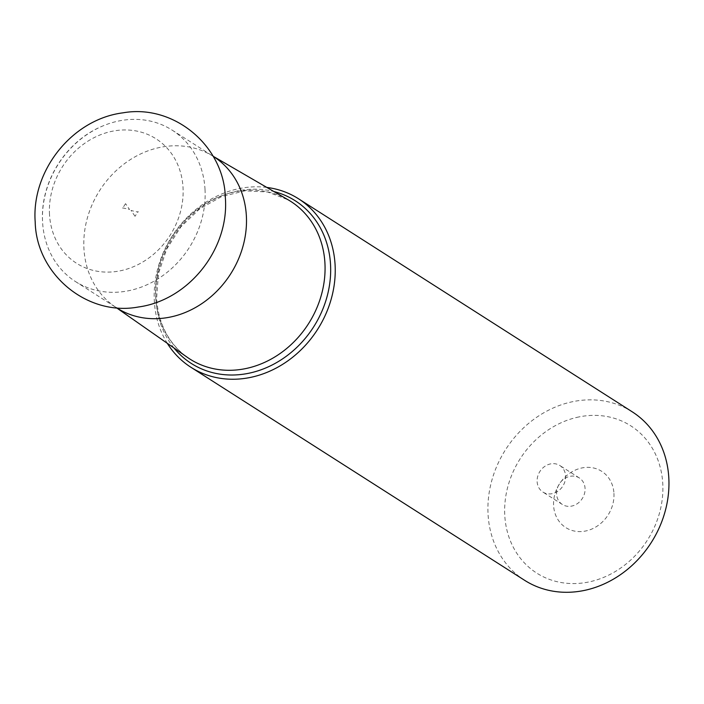 <?xml version="1.0" encoding="UTF-8"?>
<svg xmlns="http://www.w3.org/2000/svg" width="704" height="704" viewBox="0 0 704 704"><rect width="100%" height="100%" fill="white"/><g stroke="black" fill="none" stroke-linecap="round" stroke-linejoin="round"><path stroke-width="0.53" stroke-dasharray="3.52 2.64" d="M579.014 416.918A87.366 75.513 -57.4 0 0 504.786 515.548A87.366 75.513 -57.4 0 0 588.535 582.032A87.366 75.513 -57.4 0 0 662.754 483.41A87.366 75.513 -57.4 0 0 579.014 416.918M613.941 493.337A33.37 28.846 122.6 0 1 585.587 531.01A33.37 28.846 122.6 0 1 553.599 505.613A33.37 28.846 122.6 0 1 557.383 487.634A33.37 28.846 122.6 0 1 561.924 480.524A33.37 28.846 122.6 0 1 594.176 468.116A33.37 28.846 122.6 0 1 613.941 493.337M632.218 411.814A99.959 86.398 -57.4 0 0 572.986 401.614A99.959 86.398 -57.4 0 0 488.066 514.448A99.959 86.398 -57.4 0 0 524.647 580.325M167.306 343.332A99.959 86.398 122.6 0 1 154.343 301.409A99.959 86.398 122.6 0 1 266.834 187.431M213.488 156.517A89.83 77.634 -57.4 0 0 211.077 155.056A89.83 77.634 -57.4 0 0 125.039 163.266A89.83 77.634 -57.4 0 0 83.943 248.758A89.83 77.634 -57.4 0 0 114.47 306.381A89.83 77.634 -57.4 0 0 116.811 307.947M205.014 189.323A89.83 77.634 122.6 0 1 162.633 275.748A89.83 77.634 122.6 0 1 75.478 281.556A89.83 77.634 122.6 0 1 42.601 222.367A89.83 77.634 122.6 0 1 42.53 220.915A89.83 77.634 122.6 0 1 103.268 125.77A89.83 77.634 122.6 0 1 172.146 130.126A89.83 77.634 122.6 0 1 205.014 189.323M49.518 214.606A73.841 63.818 122.6 0 1 112.244 131.252A73.841 63.818 122.6 0 1 183.022 187.449A73.841 63.818 122.6 0 1 120.296 270.802A73.841 63.818 122.6 0 1 49.518 214.606M556.591 494.111A15.743 13.605 122.6 0 1 558.378 485.628A15.743 13.605 122.6 0 1 560.516 482.275A15.743 13.605 122.6 0 1 579.295 477.946A15.743 13.605 122.6 0 1 585.059 488.321A15.743 13.605 122.6 0 1 577.623 503.466A15.743 13.605 122.6 0 1 562.355 504.478A15.743 13.605 122.6 0 1 556.591 494.111M537.126 481.686A15.743 13.605 -57.4 0 0 542.89 492.052A15.743 13.605 -57.4 0 0 558.166 491.04A15.743 13.605 -57.4 0 0 565.594 475.895A15.743 13.605 -57.4 0 0 559.83 465.52A15.743 13.605 -57.4 0 0 544.562 466.541A15.743 13.605 -57.4 0 0 537.126 481.686M174.011 348.022A96.527 83.424 122.6 0 1 155.998 300.027A96.527 83.424 122.6 0 1 155.989 299.851A96.527 83.424 122.6 0 1 273.909 191.541M288.165 199.822A93.579 80.881 -57.4 0 0 198.537 208.375A93.579 80.881 -57.4 0 0 155.725 297.431A93.579 80.881 -57.4 0 0 155.734 297.607A93.579 80.881 -57.4 0 0 187.528 357.465C168.898 343.992 158.585 324.386 156.587 298.646L158.462 273.574L166.778 248.952L180.919 226.776L199.725 208.842L221.663 196.566L244.93 190.837L267.661 191.998L288.165 199.822M125.541 203.667L122.54 208.34C121.466 207.627 123.798 208.014 129.527 209.493L125.541 203.667M135.027 216.286L131.032 210.461C136.77 211.939 139.102 212.326 138.028 211.614L135.027 216.313M211.077 155.056L213.11 156.235M114.47 306.381L116.398 307.727M75.478 281.556L116.477 307.736M172.146 130.126L213.154 156.306M42.53 220.915C40.427 181.157 66.317 140.598 103.268 125.77M558.378 485.628L557.383 487.634M560.516 482.275L561.924 480.524M562.355 504.478L542.89 492.052M579.295 477.946L559.83 465.52"/><path stroke-width="1.06" d="M190.925 367.286L524.647 580.325A99.959 86.398 -57.4 0 0 583.88 590.524A99.959 86.398 -57.4 0 0 668.8 477.69A99.959 86.398 -57.4 0 0 632.218 411.814L298.496 198.766A99.959 86.398 122.6 0 1 335.078 264.642A99.959 86.398 122.6 0 1 287.91 360.818A99.959 86.398 122.6 0 1 190.925 367.286A99.959 86.398 122.6 0 1 167.306 343.332M266.834 187.431A99.959 86.398 122.6 0 1 298.496 198.766M116.477 307.736L116.811 307.947A89.83 77.634 -57.4 0 0 203.966 302.139A89.83 77.634 -57.4 0 0 246.356 215.714A89.83 77.634 -57.4 0 0 213.488 156.517L213.154 156.306M273.909 191.541A96.527 83.424 122.6 0 1 330.51 264.158A96.527 83.424 122.6 0 1 330.519 264.343A96.527 83.424 122.6 0 1 273.926 364.065A96.527 83.424 122.6 0 1 174.011 348.022M116.398 307.727L187.528 357.465A93.579 80.881 -57.4 0 0 279.4 353.998A93.579 80.881 -57.4 0 0 324.922 263.014A93.579 80.881 -57.4 0 0 324.914 262.838A93.579 80.881 -57.4 0 0 288.165 199.822L213.11 156.235M225.368 197.912C229.258 248.987 188.839 300.274 138.283 307.014C87.138 316.58 36.3 274.146 35.2 222.042C31.275 170.702 72.151 119.205 123.006 112.834C173.958 103.734 224.25 146.098 225.368 197.912"/></g></svg>
